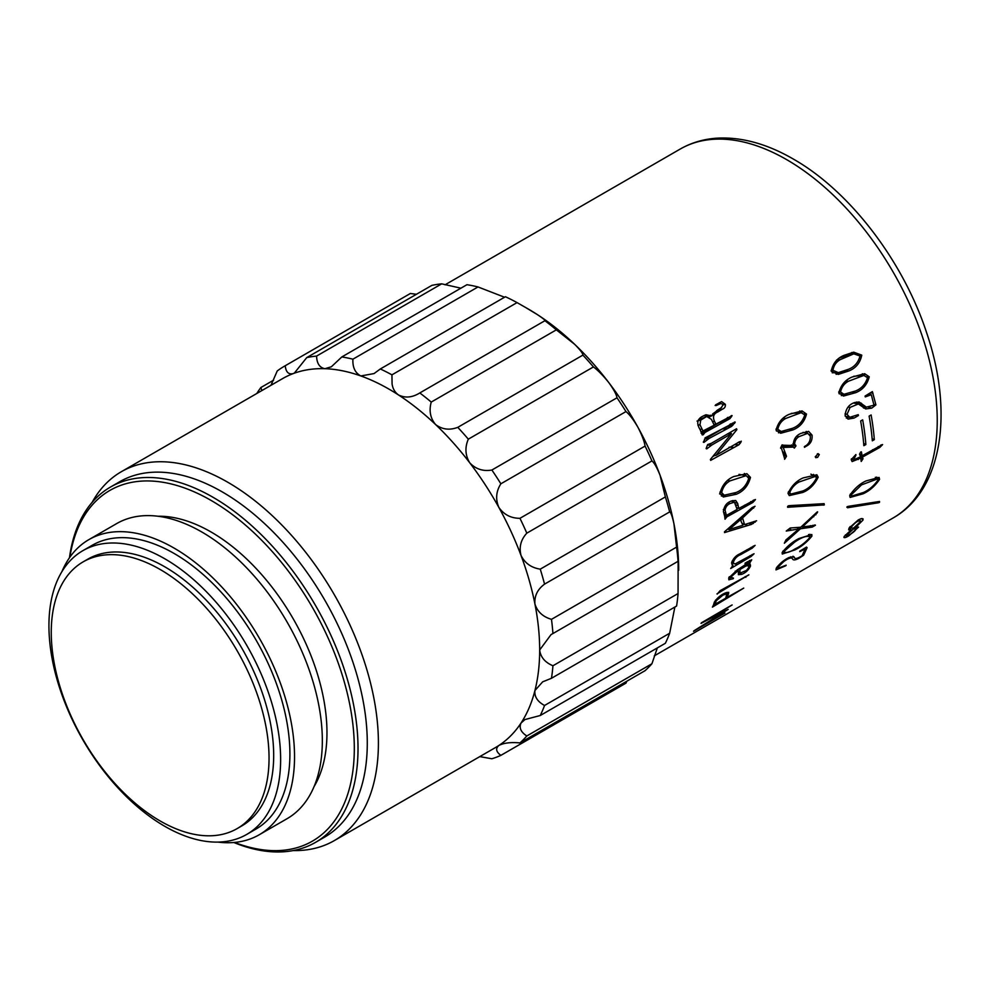 <?xml version="1.0" encoding="UTF-8"?>
<svg xmlns="http://www.w3.org/2000/svg" width="990" height="990" viewBox="0 0 990 990"><rect width="100%" height="100%" fill="white"/><g stroke="black" fill="none" stroke-linecap="round" stroke-linejoin="round"><path stroke-width="1.49" d="M479.766 756.62L491.882 758.761A222.812 128.638 60 0 0 500.866 755.37L625.977 683.137L626.818 681.219M519.96 742.908A222.812 128.638 60 0 0 526.816 735.978L651.927 663.745A222.812 128.638 -120 0 1 645.072 670.676L519.96 742.908L518.785 742.822C510.246 742.141 503.601 743.032 498.849 745.482A212.974 122.958 60 0 1 495.557 747.512L334.298 840.609A212.974 122.958 60 0 1 293.201 850.571M234.556 842.428A202.492 116.907 -120 0 0 353.826 734.605A202.492 116.907 -120 0 0 211.13 500.457A202.492 116.907 -120 0 0 69.869 557.184M69.448 557.791A205.116 118.429 60 0 1 110.422 487.092A205.116 118.429 60 0 1 212.974 497.252A205.116 118.429 60 0 1 346.983 678.001A205.116 118.429 60 0 1 315.538 842.366A205.116 118.429 60 0 1 233.826 842.502M110.422 487.092L119.691 481.734A205.116 118.429 60 0 1 222.243 491.894A205.116 118.429 60 0 1 356.239 672.643A205.116 118.429 60 0 1 324.807 837.008L315.538 842.366M92.144 502.326A212.974 122.958 60 0 1 121.325 471.723A212.974 122.958 60 0 1 227.811 482.266A212.974 122.958 60 0 1 366.943 669.945A212.974 122.958 60 0 1 334.298 840.609M160.157 569.485A153.995 88.914 60 0 1 260.754 705.189A153.995 88.914 60 0 1 237.154 828.593A153.995 88.914 60 0 1 160.157 820.97A153.995 88.914 60 0 1 59.548 685.253A153.995 88.914 60 0 1 83.16 561.85A153.995 88.914 60 0 1 160.157 569.485M83.16 561.85L87.788 559.177A153.995 88.914 60 0 1 164.786 566.812A153.995 88.914 60 0 1 265.394 702.516A153.995 88.914 60 0 1 241.783 825.92L237.154 828.593M164.786 558.781A163.833 94.582 60 0 1 271.817 703.148A163.833 94.582 60 0 1 246.696 834.434A163.833 94.582 60 0 1 164.786 826.316A163.833 94.582 60 0 1 57.754 681.949A163.833 94.582 60 0 1 82.875 550.663A163.833 94.582 60 0 1 164.786 558.781M82.875 550.663L92.144 545.317A163.833 94.582 60 0 1 174.054 553.435A163.833 94.582 60 0 1 281.086 697.802A163.833 94.582 60 0 1 255.965 829.076L246.696 834.434M61.85 571.762A170.379 98.369 60 0 1 88.865 539.637A170.379 98.369 60 0 1 174.054 548.076A170.379 98.369 60 0 1 285.368 698.222A170.379 98.369 60 0 1 259.244 834.756A170.379 98.369 60 0 1 217.911 842.094M88.865 539.637L116.672 523.586A170.379 98.369 60 0 1 201.861 532.026A170.379 98.369 60 0 1 313.162 682.172A170.379 98.369 60 0 1 287.05 818.705L259.244 834.756M157.992 516.248A163.833 94.582 60 0 1 211.13 532.026A163.833 94.582 60 0 1 314.065 786.58M419.686 393.005L544.908 320.711A222.812 128.638 -120 0 1 556.355 329.843L431.244 402.076A222.812 128.638 60 0 0 419.797 392.943C412.36 397.572 405.269 398.252 398.525 394.973C394.936 392.399 392.782 388.736 392.077 383.947L391.941 374.839A222.812 128.638 60 0 0 380.308 368.973L374.034 373.577L360.843 375.953A212.974 122.958 60 0 1 389.058 389.169A212.974 122.958 60 0 1 398.525 394.973A212.974 122.958 60 0 1 435.6 424.549A212.974 122.958 60 0 1 469.755 462.825A212.974 122.958 60 0 1 498.849 507.4A212.974 122.958 60 0 1 521.037 555.477A212.974 122.958 60 0 1 534.934 604.036A212.974 122.958 60 0 1 539.661 650.009A212.974 122.958 60 0 1 534.934 690.525A212.974 122.958 60 0 1 521.037 723.034A212.974 122.958 60 0 1 498.849 745.482L499.257 745.235M731.709 605.15L701.601 622.698A212.974 122.958 60 0 1 701.019 623.403L723.975 611.486M732.167 604.964L707.367 619.74L728.157 609.382L700.883 626.781L724.94 613.058L693.52 631.286A212.974 122.958 60 0 0 694.2 630.655L724.21 611.808M865.866 444.535A212.974 122.958 60 0 0 862.661 419.834L860.657 420.998A212.974 122.958 60 0 1 863.862 445.698L865.866 444.535L863.688 443.508M874.318 439.659A212.974 122.958 60 0 0 871.113 414.959L869.109 416.122A212.974 122.958 60 0 1 872.314 440.822L874.318 439.659L872.128 438.632M860.607 456.786L859.53 454.163L860.718 451.985L861.424 451.873L862.092 455.808L882.597 444.535L879.838 447.406L862.426 457.12L862.995 458.791L861.201 461.476L860.793 458.061L852.118 461.575L851.214 459.657L855.892 454.546A212.974 122.958 60 0 1 855.929 455.165L853.467 459.904L860.607 456.786M863.094 493.8L850.125 497.413L849.692 495.644C854.073 488.874 859.493 483.974 865.953 480.954L879.095 477.415L879.578 479.333C875.111 486.003 869.616 490.83 863.094 493.8L862.24 493.107M878.563 502.747L847.576 507.746L847.341 506.632L848.64 506.286L879.553 501.46L878.563 502.747L877.623 501.819M846.821 507.103L847.576 507.746L847.341 506.632M879.553 501.46L879.466 502.45L878.637 501.621M851.239 529.811L848.653 529.885L848.999 528.215L858.07 520.084C861.609 518.092 863.255 518.092 862.995 520.084L855.892 527.15L858.553 527.101L848.876 535.788C845.2 537.991 843.629 538.226 844.173 536.481L851.239 529.811L849.37 527.633M863.057 518.871L862.995 520.084L861.696 518.636M843.95 537.521L844.173 536.481M792.978 429.883L780.677 433.261L776.086 430.143C778.091 422.384 782.533 417.087 789.401 414.253L802.048 410.924L806.516 414.068C804.462 421.827 799.945 427.098 792.978 429.883L789.958 429.487M784.625 458.593L781.605 448.693L780.553 448.086L781.914 445.178L793.349 445.488C793.287 439.61 795.824 435.563 800.96 433.36L808.657 431.393L812.048 435.093C812.518 440.29 810.6 443.99 806.293 446.193L804.486 447.307A212.974 122.958 60 0 0 804.363 446.663C808.521 444.498 810.513 441.02 810.352 436.219L807.766 433.311L798.893 436.677C796.22 438.397 794.797 440.884 794.636 444.139L795.935 445.946L794.252 448.111L793.609 447.084L783.214 447.43L786.493 456.242L784.612 459.298M781.914 445.178L782.991 445.042L782.088 444.869M795.638 445.104L795.935 445.946L793.299 445.327M871.299 394.725L865.272 396.903A212.974 122.958 60 0 0 865.062 396.074L872.363 391.607L875.915 404.873L871.769 408.115L865.656 408.944L858.367 403.97L850.063 407.385L847.044 414.34L849.729 417.31L858.243 414.674A212.974 122.958 60 0 1 858.429 415.565L854.085 418.065L848.034 419.104L845.151 415.565C845.695 408.821 848.863 404.477 854.667 402.546L859.097 401.977L866.374 407.137L873.984 405.195L871.299 394.725L868.601 393.822M855.731 392.659L843.492 396.05L838.827 392.919C840.819 385.16 845.25 379.863 852.118 377.029L864.691 373.688L869.257 376.831C867.215 384.603 862.711 389.874 855.731 392.659L852.687 392.263M848.777 370.978L838.27 374.418L831.229 371.225C832.8 363.479 837.057 358.182 844 355.361L853.689 352.155L861.77 355.15C860.162 362.922 855.843 368.206 848.777 370.978L844.68 371.101L836.129 374.344M713.456 605.063L714.396 602.093C717.255 597.861 720.943 594.804 725.435 592.923L728.727 592.342L727.353 597.255L743.75 588.097L712.416 607.118L713.456 605.063M717.193 594.087L720.114 590.683L748.861 574.843L716.983 593.876M728.974 577.38L730.422 578.667L730.224 577.591L738.33 570.413L738.404 574.683L741.683 574.349C745.631 572.839 748.564 570.079 750.507 566.07L750.309 564.572L749.009 564.09L751.719 559.808L745.148 563.087A212.974 122.958 60 0 1 745.012 563.694L747.438 561.689M729.284 576.774L733.442 578.098A212.974 122.958 60 0 1 733.281 578.68L728.863 579.806L728.727 577.987L737.278 569.894L750.309 561.503L749.393 560.501M750.309 561.503L747.896 562.072M731.981 564.745L732.922 565.488L731.585 563.1C732.959 558.793 735.694 555.712 739.802 553.868L755.11 545.366L752.214 548.151L740.495 554.697C737.092 556.071 734.741 558.533 733.404 562.097L733.912 563.657L735.174 563.929L754.034 553.744L751.076 556.491L730.694 568.52L732.922 565.488L732.315 565.154M756.212 520.802L751.571 524.366L724.544 532.583A212.974 122.958 60 0 0 724.507 531.803L752.115 507.585L755.036 506.261L742.599 517.956L744.517 524.613L756.607 520.802M724.668 516.124L723.43 511.595C724.098 505.853 726.982 502.252 732.105 500.804L735.731 500.519L737.686 503.489L738.763 508.476L755.444 499.517L752.796 502.499L726.932 516.83L725.014 519.206L724.668 516.124M736.337 494.245L723.306 496.992L719.916 493.466C722.106 485.137 726.734 479.482 733.813 476.524L746.93 473.703L750.482 477.403C748.254 485.743 743.527 491.362 736.337 494.245L733.998 493.503M706.749 448.878L706.13 448.581L707.627 444.56L711.303 443.322L736.548 428.744A212.974 122.958 60 0 1 736.882 429.648L715.918 455.412L737.142 443.149C739.703 441.342 740.891 441.156 740.693 442.617L738.911 444.782L710.672 460.375A212.974 122.958 60 0 0 710.375 459.471L731.474 433.657L711.959 444.918L706.749 448.878M741.275 441.181L740.693 442.617L738.255 442.542M815.277 456.897L818.099 453.643L819.299 454.571L817.542 457.467L815.277 456.897L815.97 457.788M818.099 453.643L819.299 454.571L817.344 453.853M802.902 492.426L789.277 495.594L788.065 493.342C791.468 485.966 796.48 480.831 803.113 477.923L816.861 474.755L818.173 477.168C814.696 484.481 809.61 489.567 802.902 492.426L801.492 491.671M787.557 506.62L788.659 507.264L788.102 505.915L789.5 505.643L824.101 503.663L824.324 504.912L787.619 507.264M824.101 503.663L824.324 504.912L822.727 503.774M798.868 528.945L786.233 531.048L790.255 527.992L800.799 527.225L816.057 513.006C817.703 511.422 818.049 511.409 817.096 512.956L802.308 527.051L815.463 525.22L812.196 527.101L800.452 528.759L784.365 543.25L785.936 539.921L798.868 528.945L797.259 527.67M816.057 513.006C817.703 511.422 818.049 511.409 817.096 512.956L816.54 512.535M814.523 525.034L815.178 524.985M794.735 549.982L782.273 554.041L782.149 552.556C787.124 546.245 792.78 541.555 799.14 538.449L811.8 534.513L811.911 536.122C806.875 542.297 801.145 546.925 794.735 549.982L794.129 549.4M793.027 556.232L794.487 557.828C795.156 558.954 797.049 558.632 800.168 556.863L802.086 555.811L805.13 549.054L799.722 551.603A212.974 122.958 60 0 0 799.957 551.034L806.207 547.284L807.098 547.68L803.62 555.229L799.066 558.199C795.626 560.055 793.485 560.389 792.656 559.189L792.198 558.298C790.75 557.457 787.929 558.558 783.709 561.59L778.214 566.998L778.066 568.322L786.159 565.166A212.974 122.958 60 0 1 785.85 565.723L775.987 569.894L776.271 568.173C779.86 563.347 784.216 559.746 789.352 557.37L793.943 556.739L794.747 558.187L792.953 556.232M805.13 549.054L804.623 548.225M806.207 547.284L807.098 547.68L806.516 547.086M792.198 558.298L790.812 556.751M705.004 437.927L735.211 422.111L731.697 426.319L709.125 438.434L703.927 442.406L703.308 442.171L705.684 437.803M734.939 422.025L734.196 422.235M711.699 415.936L717.082 410.343L721.339 407.657L723.22 404.464L720.893 403.512L716.018 405.603A212.974 122.958 60 0 0 715.646 404.823L721.611 401.618L725.336 404.304C725.62 406.717 724.618 408.35 722.341 409.179L717.874 411.927C713.641 413.634 712.503 416.765 714.471 421.319L715.931 424.141L732.105 415.614L729.915 418.671L704.942 432.494L703.234 434.746L702.083 434.511L700.103 429.611C696.218 423.262 697.22 418.758 703.11 416.072L705.932 414.748L711.699 415.936L707.937 416.901L704.162 415.491M731.845 415.54L731.103 415.788M702.207 434.907L703.234 434.746L702.083 434.511M391.941 374.839L517.052 302.606L528.078 308.905A212.974 122.958 60 0 1 537.533 314.709A212.974 122.958 60 0 1 574.621 344.285A212.974 122.958 60 0 1 608.776 382.573A212.974 122.958 60 0 1 637.857 427.148A212.974 122.958 60 0 1 660.045 475.225A212.974 122.958 60 0 1 673.943 523.772A212.974 122.958 60 0 1 678.682 569.757A212.974 122.958 60 0 1 678.67 570.289M676.591 547.111L551.48 619.344A222.812 128.638 60 0 1 552.94 633.55L678.063 561.305A222.812 128.638 -120 0 0 676.591 547.111L673.943 523.772C672.297 516.31 670.874 512.362 669.661 511.904L544.55 584.137A222.812 128.638 60 0 0 540.255 569.151L665.367 496.918L660.045 475.225C656.902 467.453 654.204 462.689 651.927 460.919L526.816 533.152A222.812 128.638 60 0 0 519.96 518.314L645.072 446.069C644.329 441.305 641.928 434.994 637.857 427.148C633.39 419.574 629.43 414.377 625.977 411.568L500.866 483.801A222.812 128.638 60 0 0 491.882 470.027L616.993 397.794C616.498 394.552 613.75 389.478 608.776 382.573C603.232 375.68 598.121 370.47 593.431 366.931L468.32 439.164A222.812 128.638 60 0 0 457.776 427.346L582.887 355.113C582.924 353.442 580.165 349.841 574.621 344.285L556.355 329.843M669.661 511.904A222.812 128.638 -120 0 0 665.367 496.918M651.927 460.919A222.812 128.638 -120 0 0 645.072 446.069M625.977 411.568A222.812 128.638 -120 0 0 616.993 397.794M593.431 366.931A222.812 128.638 -120 0 0 582.887 355.113M517.052 302.606A222.812 128.638 -120 0 0 505.42 296.74L380.308 368.973M341.822 356.945A222.812 128.638 60 0 1 352.91 359.184L478.022 286.952A222.812 128.638 -120 0 0 466.933 284.712L341.822 356.945L331.378 366.77L324.943 368.701A212.974 122.958 60 0 1 360.843 375.953C355.15 372.97 352.502 367.377 352.91 359.184M306.727 357.613A222.812 128.638 60 0 1 316.577 356.078L441.689 283.845A222.812 128.638 -120 0 0 431.85 285.38L306.727 357.613L294.451 372.982L293.065 373.651A212.974 122.958 60 0 1 324.943 368.701C319.634 367.686 316.837 363.479 316.577 356.078M270.963 385.32L277.25 370.941A222.812 128.638 60 0 1 284.613 366.09A222.812 128.638 60 0 1 285.231 365.743L410.343 293.498A222.812 128.638 -120 0 0 409.724 293.857L284.613 366.09M256.806 393.5A222.812 128.638 60 0 1 260.853 387.536L273.599 380.172M669.661 633.241L544.55 705.474A222.812 128.638 60 0 1 540.255 715.51L665.367 643.277A222.812 128.638 -120 0 0 669.661 633.241L674.871 607.043M551.48 619.344C542.916 616.832 537.397 611.721 534.934 604.036C534.278 596.005 537.483 589.372 544.55 584.137M540.255 569.151C531.321 567.765 524.91 563.211 521.037 555.477C518.896 547.148 520.827 539.699 526.816 533.152M519.96 518.314C510.964 518.302 503.922 514.664 498.849 507.4C495.384 499.269 496.052 491.399 500.866 483.801M491.882 470.027C483.132 471.549 475.757 469.149 469.755 462.825C465.226 455.375 464.743 447.492 468.32 439.164M457.776 427.346C449.559 430.452 442.171 429.512 435.6 424.549C430.304 418.238 428.856 410.751 431.244 402.076M121.325 471.723L282.571 378.613A212.974 122.958 60 0 1 293.065 373.651C288.511 374.653 285.9 372.017 285.231 365.743M261.843 390.592L260.853 387.536M500.866 755.37C496.064 751.781 495.396 748.49 498.849 745.482M526.816 735.978C520.827 732.08 518.909 727.761 521.037 723.034L524.997 719.544L540.255 715.51M544.55 705.474C537.496 701.65 534.291 696.663 534.934 690.525L542.644 681.85L551.48 678.274A222.812 128.638 60 0 0 552.94 665.763C545.02 662.409 540.59 657.162 539.661 650.009L551.071 634.565L552.94 633.55M551.48 678.274L676.591 606.041A222.812 128.638 -120 0 0 678.063 593.53L678.125 561.206M544.908 320.711L544.908 320.698C545.738 320.574 543.275 318.582 537.533 314.709L525.071 307.172M504.554 297.235L478.022 286.952M441.689 283.845L460.894 288.189M410.343 293.498L416.419 294.278M651.927 663.745L657.335 647.905M552.94 665.763L678.063 593.53M720.893 403.524L715.832 405.207M719.371 402.683L720.695 403.586M725.336 404.304L723.393 404.848M721.648 407.472L712.577 413.969M722.341 409.179L718.591 410.169M717.874 411.927L714.124 412.892M710.053 416.357L709.719 417M714.471 421.319L712.565 421.715M715.931 424.141L713.901 424.512M727.65 417.433L725.138 420.329M731.301 416.976L727.402 417.644M727.885 419.884L719.297 422.606L701.551 432.853M704.942 432.494L701.056 433.137M703.68 433.744L701.922 434.028M711.006 415.206L707.268 416.196M701.242 431.85L714.223 425.193L711.439 419.389L706.724 416.505L698.334 419.958M697.034 421.072L700.771 420.057L699.967 424.735L703.185 431.492M706.724 416.505L700.771 420.057M697.901 425.23L699.967 424.735M700.017 429.437L701.997 429.029M734.865 422.841L732.476 423.126M734.382 423.485L730.41 423.943L727.786 426.739M732.971 425.118L728.987 425.552M731.697 426.319L727.415 426.777L722.267 429.004L704.459 439.3M709.125 438.434L705.14 438.879M704.62 441.701L703.445 441.825M803.62 555.229L802.816 554.326M778.214 566.998L777.558 566.28M811.911 536.122L809.931 534.278M793.93 541.666L794.549 542.211L783.82 551.628L783.993 552.705L782.719 551.517M783.09 550.96L783.82 551.628C785.751 553.373 789.55 552.432 795.218 548.831C800.675 546.257 805.687 542.31 810.265 537.013L808.558 534.526M810.265 537.013C807.159 535.343 801.925 537.075 794.549 542.211M791.307 529.972L789.476 528.573M815.909 514.775L814.943 514.045M809.622 520.282L808.892 519.713M802.308 527.051L801.591 526.482M814.04 526.123L813.025 525.269M807.246 527.67L805.798 526.47M800.452 528.759L798.831 527.472M790.094 537.941L789.414 537.384M823.346 505.147L821.527 503.861M813.533 474.42L813.495 475.423M818.173 477.168L813.557 474.854M789.5 493.453L788.09 493.651M797.705 481.412L799.004 482.019C794.859 484.296 791.777 487.761 789.748 492.438L790.775 494.097L802.952 490.941C808.682 488.565 813.186 484.259 816.49 478.034L815.451 476.376L799.004 482.019M788.399 491.77L789.748 492.438M817.542 457.467L815.302 456.625M736.882 429.648L734.741 429.784M731.301 431.776L729.667 433.769M715.918 455.412L713.765 455.363M734.852 444.473L733.083 445.5M738.911 444.782L734.716 444.634M714.904 455.388L712.689 456.662M731.474 433.657L727.415 433.892M709.842 444.04L707.256 445.55M711.959 444.918L707.899 445.154M707.318 448.26L706.229 448.321M744.393 473.455L745.866 475.546M750.482 477.403L748.106 476.759M725.249 495.433L721.339 496.039M719.928 492.141L721.66 492.587L724.222 495.21L736.127 492.488C742.265 490.1 746.472 485.385 748.749 478.343L746.225 475.633L738.998 474.383M727.947 480.459L729.976 480.905C725.645 483.392 722.873 487.278 721.66 492.587M746.225 475.633L729.976 480.905M732.81 500.581L733.107 501.72M737.686 503.489L734.852 502.425M738.07 505.68L736.127 504.925M738.763 508.476L736.746 507.647M754.974 500.21L754.12 499.863M754.405 500.853L753.143 500.321M752.796 502.499L750.729 501.621M746.175 505.841L744.554 505.16M726.932 516.83L724.593 515.84M728.269 502.895L730.051 503.514C727.254 504.826 725.583 507.041 725.051 510.172L726.425 515.419L737.129 509.417L734.419 502.19L730.051 503.514M723.319 509.516L725.051 510.172M724.197 514.503L726.425 515.419M744.517 524.613L742.463 523.524M753.341 523.5L751.361 522.398M751.571 524.366L749.257 523.079M751.138 524.341L749.022 523.153M747.005 525.393L745.173 524.403M753.675 508.105L752.338 507.486M742.599 517.956L741.287 517.325M727.786 528.994L729.011 529.613L742.884 525.282L740.792 520.678L741.894 518.475L729.011 529.613M740.656 517.881L741.894 518.475M752.808 554.969L752.19 554.487M751.076 556.491L750.036 555.662M736.449 564.597L735.446 563.805M753.922 546.604L753.229 546.109M752.214 548.151L751.101 547.346M740.495 554.697L739.555 554.016M733.404 562.097L732.13 561.132M749.95 563.347L749.319 562.815M749.009 564.09L748.341 563.508M750.507 566.07L747.908 563.793M741.683 574.349L740.668 573.433M738.33 570.413L737.538 569.745M735.954 571.787L735.199 571.143M739.184 568.804L739.963 569.473L739.889 573.222L746.547 570.376L748.749 567.468L748.688 565.748L746.225 565.859L739.963 569.473M746.076 564.894L746.955 565.636M745.482 565.228L746.225 565.859M745.878 577.318L745.161 576.625M722.613 590.523L721.995 589.929M728.591 593.963L727.031 592.317M727.984 595.436L727.031 594.421M727.353 597.255L726.45 596.277M714.879 605.138L713.79 603.937M722.23 594.681L722.762 595.225L716.216 600.806L715.089 604.259L725.707 598.207L726.92 593.691L722.762 595.225M715.547 600.113L716.216 600.806M714.038 603.108L715.089 604.259M851.746 352.489L856.734 353.814M861.77 355.15L859.691 355.311M845.448 370.644L844.68 371.101M831.105 370.483L832.937 370.322L838.332 372.624L848.306 369.357C854.345 367.043 858.256 362.588 860.038 356.004L853.801 353.838L850.014 354.284L840.077 357.86M832.206 372.797L838.332 372.624M836.525 360.075L840.473 359.543C836.278 361.808 833.766 365.397 832.937 370.322M853.801 353.838L840.473 359.543M862.352 373.75L864.629 375.519M869.257 376.831L866.968 376.658M846.797 394.168L841.314 395.604M838.74 391.879L840.522 392.015L843.975 394.28L855.385 391.038C861.35 388.724 865.409 384.281 867.537 377.685L863.837 375.433L853.677 376.299M839.186 393.81L843.975 394.28M846.042 381.138L848.455 381.224C844.272 383.489 841.636 387.078 840.522 392.015M863.837 375.433L848.455 381.224M858.429 415.565L857.204 415.231M849.024 417.124L846.302 418.065M856.61 402.014L859.134 404.328L863.577 405.343M861.449 403.252L857.031 402.336M860.558 405.43L866.374 407.137M869.393 394.8L867.599 394.466M872.994 393.203L870.371 392.708M875.915 404.873L873.774 404.304M871.769 408.115L868.564 407.249M866.572 407.175L863.478 407.991M858.367 403.97L853.627 403.041M850.063 407.385L848.158 407.014M847.044 414.34L845.039 413.894M787.632 447.035L781.407 446.267M783.214 447.43L781.073 446.985M784.736 452.418L782.719 451.935M785.355 454.051L783.251 453.531M786.196 455.759L783.783 455.128M786.493 456.242L783.919 455.549M783.585 445.45L781.939 445.129M806.207 431.417L807.357 433.236M812.048 435.093L809.597 434.536M807.766 433.311L803.026 432.37M798.893 436.677L796.863 436.281M794.636 444.139L792.928 443.768M794.933 445.042L793.089 444.621M791.48 444.894L790.243 446.639M794.698 447.728L793.893 447.529M793.609 447.084L789.166 446.032L783.201 446.082M799.685 410.974L801.9 412.743M806.516 414.068L804.226 413.87M783.894 431.417L778.499 432.803M776.012 429.103L777.781 429.239L781.16 431.504L792.631 428.262C798.596 425.947 802.655 421.505 804.796 414.921L801.17 412.669L791.233 413.399M776.432 431.009L781.16 431.504M783.337 418.362L785.738 418.461C781.555 420.713 778.907 424.314 777.781 429.239M801.17 412.669L785.738 418.461M854.729 527.187L855.892 528.561L853.194 529.106L846.165 535.924L849.568 534.761C854.098 531.989 856.202 529.922 855.892 528.561L854.865 527.088M853.442 527.942L854.172 528.796M852.477 528.276L853.194 529.106M850.224 526.532L851.016 528.239L849.878 526.952M860.657 521.433C858.862 519.886 855.645 521.879 851.016 527.423L852.576 528.239L853.949 527.769L860.657 521.433L859.518 519.342M879.578 479.333L876.657 477.106M860.706 484.259L861.548 484.865L851.363 494.728L851.808 496.039L863.429 492.5C868.985 490.013 873.811 485.917 877.92 480.2L877.499 478.925L861.548 484.865M850.398 493.998L851.363 494.728M861.523 452.665L860.595 452.207M862.03 455.276L859.605 454.014M862.092 455.808L860.347 454.88M882.09 445.215L881.36 444.819M881.496 445.785L880.531 445.265M879.838 447.406L878.192 446.515M873.997 450.438L872.635 449.72M862.426 457.12L860.558 456.118M862.785 458.246L860.36 456.922M862.995 458.791L859.976 457.145M860.793 458.061L859.543 457.392M858.231 459.546L856.907 458.84M680.155 149.082C692.06 142.263 705.226 138.588 719.631 138.031C743.379 137.375 767.906 144.354 793.2 158.982C849.804 191.058 903.301 261.187 926.739 333.061C953.741 412.298 942.554 490.013 893.129 517.968A212.974 122.958 -120 0 0 925.774 347.304A212.974 122.958 -120 0 0 786.642 159.625A212.974 122.958 -120 0 0 680.155 149.082L445.03 284.823M718.827 404.365L715.151 405.504M720.138 410.541L716.389 411.518M729.915 418.671L726.016 419.302M723.183 421.963L719.297 422.606M726.239 428.559L722.267 429.004M813.743 516.743L812.815 516.038M812.196 527.101L810.501 525.678M733.256 447.344L729.073 447.208M723.616 512.474L725.72 513.303M755.296 522.101L754.12 521.458M744.752 559.796L743.935 559.152M733.392 566.478L732.588 565.847M747.908 550.415L746.967 549.735M714.483 601.895L715.436 602.91M854.085 418.065L851.548 417.384M806.293 446.193L805.291 445.921M654.279 655.863L893.129 517.968M724.915 420.441L726.883 420.131M727.415 426.777L731.338 426.356M776.94 567.084L778.066 568.322M810.872 474.148L815.451 476.376M788.127 492.76L790.775 494.097M719.606 493.899L724.222 495.21M731.363 501.089L734.419 502.19M731.808 562.048L733.912 563.657M738.119 571.651L739.889 573.222M747.042 564.337L748.688 565.748M725.955 592.701L726.92 593.703M845.188 416.159L849.729 417.31M845.361 534.934L846.165 535.924M875.333 477.291L877.499 478.925M850.051 494.678L851.808 496.039M851.425 458.84L853.467 459.904"/></g></svg>
